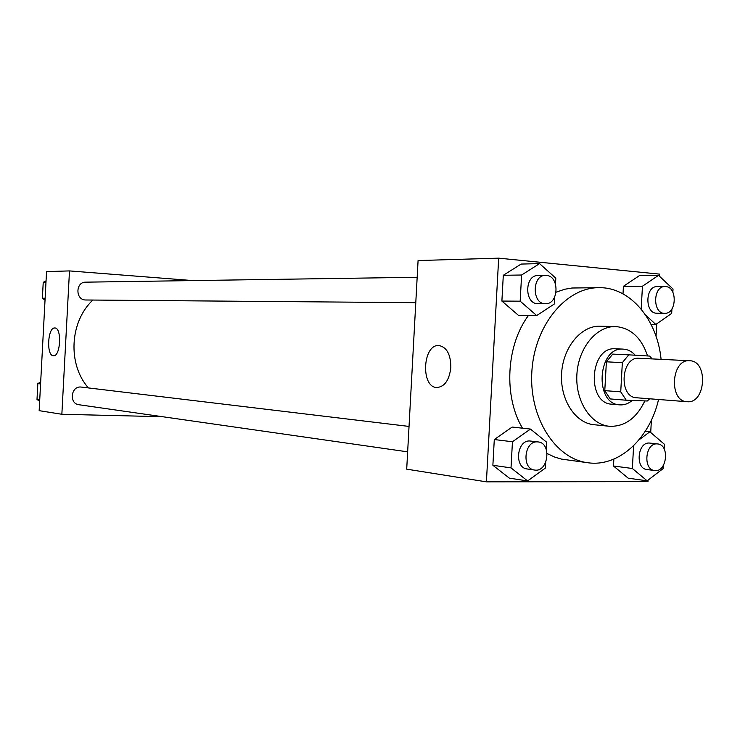 <?xml version="1.0" encoding="UTF-8"?>
<svg xmlns="http://www.w3.org/2000/svg" width="740" height="740" viewBox="0 0 740 740"><rect width="100%" height="100%" fill="white"/><g stroke="black" fill="none" stroke-linecap="round" stroke-linejoin="round"><path stroke-width="1.11" d="M689.736 360.732C708.587 360.907 705.747 404.086 687.044 401.709C668.553 401.348 671.245 358.761 689.634 360.732L689.736 360.732M687.044 401.709L636.567 397.769C618.307 397.38 620.906 356.365 639.064 358.28L639.157 358.28M626.244 400.22L610.269 398.934L604.784 390.646L606.384 361.814L622.349 362.646L620.731 391.839L626.244 400.22L647.278 401.006L649.627 398.786M622.349 362.646L628.75 354.839L649.776 356.079L652.153 358.909M606.384 361.814L612.748 354.099L628.75 354.839M635.235 355.219C631.793 351.417 627.807 349.382 623.284 349.123C597.568 346.542 593.924 404.179 619.759 404.863C624.218 405.178 628.39 403.707 632.247 400.442M619.759 404.863L611.897 404.197C586.126 403.513 589.743 346.228 615.403 348.799L615.689 348.808M604.784 390.646L620.731 391.839M647.593 355.949C641.423 337.699 630.776 327.903 615.652 326.571C596.625 325.85 578.449 347.772 576.904 374.172C575.11 400.562 590.381 424.594 609.344 426.277C624.606 426.851 636.437 418.396 644.836 400.914M615.652 326.571L600.149 326.183C581.215 325.461 563.14 347.115 561.614 373.2C559.838 399.276 575.045 423.03 593.924 424.704L609.344 426.277M661.098 359.344C657.194 319.412 630.184 287.055 598.993 287.684C566.045 287.361 534.576 325.369 531.866 371.323C528.767 417.249 555.194 458.93 587.921 462.75C618.779 467.301 649.655 438.617 658.563 399.489M587.921 462.75L561.484 459.096L554.852 457.154L547.165 453.574M522.495 428.192C503.413 396.446 506.123 345.312 528.49 315.407M556.147 292.189L564.75 289.248L572.029 288.008L598.993 287.684M659.377 276.14L659.488 274.114L498.677 258.158L486.411 481.842L647.981 481.62L648.064 480.121M650.71 432.502L651.394 420.117M656.038 336.321L656.732 323.815M672.854 292.217L673.03 289.035L658.535 275.354L639.416 275.613L623.422 286.306L623.006 293.863L623.422 286.306L642.459 286.204L641.182 309.107M633.616 445.721L632.358 468.494L613.479 466.006L613.867 459.105L613.479 466.006L628.195 478.188L647.149 480.824L663.068 468.642L663.225 465.682M546.37 449.661L546.777 442.326L530.46 429.071L512.173 427.054L494.292 439.532L492.877 465.275L509.37 478.151L527.611 480.945L545.362 468.069L545.667 462.528M555.5 283.947L555.814 278.175L539.562 263.616L521.126 264.069L503.302 275.289L501.887 301.069L518.315 315.231L536.704 315.555L554.399 303.946L554.787 296.832M498.677 258.158L418.082 260.554L406.704 469.16L486.411 481.842M450.845 367.364C449.356 380.018 444.731 386.733 436.961 387.529C420.413 387.557 422.632 343.749 439.088 345.552C446.812 347.226 450.734 354.497 450.845 367.364M88.356 387.889C67.479 364.2 69.662 321.623 92.87 300.061M417.166 277.278L85.674 282.162C75.535 281.848 75.258 299.765 85.396 299.987L415.778 302.679M407.648 451.844L78.949 404.734C68.977 403.772 70.772 386.197 80.752 387.011L409.035 426.425M192.844 280.58L69.486 270.914L61.855 414.271L162.569 416.713M69.486 270.914L46.546 271.599L39.155 410.663L61.855 414.271M54.825 327.986L54.843 327.986C62.086 327.663 60.578 356.856 53.41 355.755C46.176 355.996 47.647 327.034 54.825 327.986M46.056 280.849L43.225 282.338L42.384 298.229L45.029 300.107M43.225 282.338L45.973 282.292M42.384 298.229L45.131 298.248M40.672 381.997L37.842 383.588L37 399.471L39.655 401.246M37.842 383.588L40.571 383.93M37 399.471L39.729 399.868M539.562 263.616L521.607 275.012L520.174 301.18L536.704 315.555M545.463 303.733L537.943 303.668C524.299 304.288 524.373 274.984 538.026 275.502L546.435 275.419C559.81 275.992 558.83 304.529 545.463 303.733C531.783 304.353 531.857 274.873 545.547 275.391M521.126 264.069L503.302 275.289L521.607 275.012M503.302 275.289L501.887 301.069L520.174 301.18M501.887 301.069L518.315 315.231M530.46 429.071L512.45 441.752L511.016 467.893L527.611 480.945M534.595 470.039L527.139 468.966C514.06 467.846 516.724 439.995 529.803 440.975L538.11 441.928C551.994 442.946 548.294 472.647 534.595 470.039C521.478 468.91 524.151 440.892 537.268 441.873L538.11 441.928M512.173 427.054L494.292 439.532L512.45 441.752M494.292 439.532L492.877 465.275L511.016 467.893M492.877 465.275L509.37 478.151M645.706 315.175L655.816 324.453L671.68 313.409L671.929 308.959M658.535 275.354L642.459 286.204M664.677 313.325L656.889 313.214C644.67 313.723 645.012 285.973 657.24 286.584L665.713 286.574C677.711 287.055 676.665 314.149 664.677 313.325C652.43 313.834 652.791 285.936 665.038 286.546M651.043 324.342L655.816 324.453M639.416 275.613L623.422 286.306M664.159 448.958L664.418 444.296L649.868 431.781L639.018 439.847M632.358 468.494L647.149 480.824M654.632 470.529L646.899 469.521C635.114 468.679 637.464 442.122 649.239 443.029L657.629 443.935C670.024 444.685 666.879 472.749 654.632 470.529C642.82 469.697 645.178 442.983 656.981 443.889L657.629 443.935M645.252 431.309L649.868 431.781M613.479 466.006L628.195 478.188M689.634 360.732L639.064 358.28M615.403 348.799L623.284 349.123"/></g></svg>

